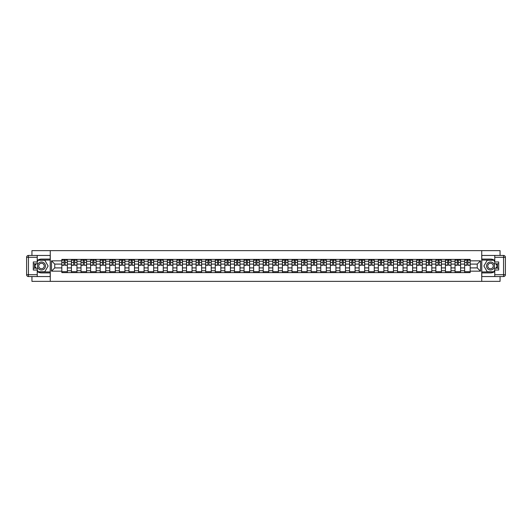 <?xml version="1.0" encoding="UTF-8"?>
<svg xmlns="http://www.w3.org/2000/svg" width="532" height="532" viewBox="0 0 532 532"><rect width="100%" height="100%" fill="white"/><g stroke="black" fill="none" stroke-linecap="round" stroke-linejoin="round"><path stroke-width="0.8" d="M31.947 276.547L31.947 281.368L500.053 281.368L500.053 276.547M500.053 255.453L500.053 250.632L31.947 250.632L31.947 255.453M71.421 272.61L71.421 261.265L67.358 261.265L67.358 272.61M67.358 261.265L67.358 259.39M71.421 261.265L71.421 259.39M76.954 259.39L76.954 272.61M81.01 272.61L81.01 259.39M86.543 259.39L86.543 272.61M90.6 272.61L90.6 259.39M96.132 259.39L96.132 272.61M100.189 272.61L100.189 259.39M105.722 259.39L105.722 272.61M109.778 272.61L109.778 259.39M115.318 259.39L115.318 272.61M119.374 272.61L119.374 259.39M124.907 259.39L124.907 272.61M128.963 272.61L128.963 259.39M134.496 259.39L134.496 272.61M138.553 272.61L138.553 259.39M144.086 259.39L144.086 272.61M148.142 272.61L148.142 259.39M153.675 259.39L153.675 272.61M157.738 272.61L157.738 259.39M163.271 259.39L163.271 272.61M167.327 272.61L167.327 259.39M172.86 259.39L172.86 272.61M176.917 272.61L176.917 259.39M182.449 259.39L182.449 272.61M186.506 272.61L186.506 259.39M192.039 259.39L192.039 272.61M196.095 272.61L196.095 259.39M201.628 259.39L201.628 272.61M205.691 272.61L205.691 259.39M211.224 259.39L211.224 272.61M215.28 272.61L215.28 259.39M220.813 259.39L220.813 272.61M224.87 272.61L224.87 259.39M230.403 259.39L230.403 272.61M234.459 272.61L234.459 259.39M239.992 259.39L239.992 272.61M244.055 272.61L244.055 259.39M249.588 259.39L249.588 272.61M253.644 272.61L253.644 259.39M259.177 259.39L259.177 272.61M263.234 272.61L263.234 259.39M268.766 259.39L268.766 272.61M272.823 272.61L272.823 259.39M278.356 259.39L278.356 272.61M282.412 272.61L282.412 259.39M287.945 259.39L287.945 272.61M292.008 272.61L292.008 259.39M297.541 259.39L297.541 272.61M301.597 272.61L301.597 259.39M307.13 259.39L307.13 272.61M311.187 272.61L311.187 259.39M316.72 259.39L316.72 272.61M320.776 272.61L320.776 259.39M326.309 259.39L326.309 272.61M330.372 272.61L330.372 259.39M335.905 259.39L335.905 272.61M339.961 272.61L339.961 259.39M345.494 259.39L345.494 272.61M349.551 272.61L349.551 259.39M355.083 259.39L355.083 272.61M359.14 272.61L359.14 259.39M364.673 259.39L364.673 272.61M368.729 272.61L368.729 259.39M374.262 259.39L374.262 272.61M378.325 272.61L378.325 259.39M383.858 259.39L383.858 272.61M387.914 272.61L387.914 259.39M393.447 259.39L393.447 272.61M397.504 272.61L397.504 259.39M403.037 259.39L403.037 272.61M407.093 272.61L407.093 259.39M412.626 259.39L412.626 272.61M416.682 272.61L416.682 259.39M422.222 259.39L422.222 272.61M426.278 272.61L426.278 259.39M431.811 259.39L431.811 272.61M435.868 272.61L435.868 259.39M441.4 259.39L441.4 272.61M445.457 272.61L445.457 259.39M450.99 259.39L450.99 272.61M455.046 272.61L455.046 259.39M460.579 259.39L460.579 272.61M464.642 272.61L464.642 259.39M464.642 267.909L460.579 267.909M455.046 267.909L450.99 267.909M445.457 267.909L441.4 267.909M435.868 267.909L431.811 267.909M426.278 267.909L422.222 267.909M416.682 267.909L412.626 267.909M407.093 267.909L403.037 267.909M397.504 267.909L393.447 267.909M387.914 267.909L383.858 267.909M378.325 267.909L374.262 267.909M368.729 267.909L364.673 267.909M359.14 267.909L355.083 267.909M349.551 267.909L345.494 267.909M339.961 267.909L335.905 267.909M330.372 267.909L326.309 267.909M320.776 267.909L316.72 267.909M311.187 267.909L307.13 267.909M301.597 267.909L297.541 267.909M292.008 267.909L287.945 267.909M282.412 267.909L278.356 267.909M272.823 267.909L268.766 267.909M263.234 267.909L259.177 267.909M253.644 267.909L249.588 267.909M244.055 267.909L239.992 267.909M234.459 267.909L230.403 267.909M224.87 267.909L220.813 267.909M215.28 267.909L211.224 267.909M205.691 267.909L201.628 267.909M196.095 267.909L192.039 267.909M186.506 267.909L182.449 267.909M176.917 267.909L172.86 267.909M167.327 267.909L163.271 267.909M157.738 267.909L153.675 267.909M148.142 267.909L144.086 267.909M138.553 267.909L134.496 267.909M128.963 267.909L124.907 267.909M119.374 267.909L115.318 267.909M109.778 267.909L105.722 267.909M100.189 267.909L96.132 267.909M90.6 267.909L86.543 267.909M81.01 267.909L76.954 267.909M71.421 267.909L67.358 267.909M464.642 264.091L460.579 264.091M455.046 264.091L450.99 264.091M445.457 264.091L441.4 264.091M435.868 264.091L431.811 264.091M426.278 264.091L422.222 264.091M416.682 264.091L412.626 264.091M407.093 264.091L403.037 264.091M397.504 264.091L393.447 264.091M387.914 264.091L383.858 264.091M378.325 264.091L374.262 264.091M368.729 264.091L364.673 264.091M359.14 264.091L355.083 264.091M349.551 264.091L345.494 264.091M339.961 264.091L335.905 264.091M330.372 264.091L326.309 264.091M320.776 264.091L316.72 264.091M311.187 264.091L307.13 264.091M301.597 264.091L297.541 264.091M292.008 264.091L287.945 264.091M282.412 264.091L278.356 264.091M272.823 264.091L268.766 264.091M263.234 264.091L259.177 264.091M253.644 264.091L249.588 264.091M244.055 264.091L239.992 264.091M234.459 264.091L230.403 264.091M224.87 264.091L220.813 264.091M215.28 264.091L211.224 264.091M205.691 264.091L201.628 264.091M196.095 264.091L192.039 264.091M186.506 264.091L182.449 264.091M176.917 264.091L172.86 264.091M167.327 264.091L163.271 264.091M157.738 264.091L153.675 264.091M148.142 264.091L144.086 264.091M138.553 264.091L134.496 264.091M128.963 264.091L124.907 264.091M119.374 264.091L115.318 264.091M109.778 264.091L105.722 264.091M100.189 264.091L96.132 264.091M90.6 264.091L86.543 264.091M81.01 264.091L76.954 264.091M71.421 264.091L67.358 264.091M54.756 267.909L61.825 267.909L61.825 264.091L54.756 264.091L54.756 267.909L51.498 271.167L51.498 260.833L61.825 260.833L61.825 264.091M470.175 264.091L470.175 267.909L477.244 267.909L477.244 264.091L470.175 264.091L470.175 259.39L61.825 259.39L61.825 260.833M470.175 260.833L480.502 260.833L480.502 271.167L470.175 271.167L470.175 267.909M61.825 267.909L61.825 272.61L470.175 272.61L470.175 271.167M61.825 271.167L51.498 271.167M481.733 281.368L481.733 250.632M50.267 281.368L50.267 250.632M67.358 271.686L61.825 271.686M64.073 260.314L65.117 260.314M76.954 271.686L71.421 271.686M73.662 260.314L74.706 260.314M86.543 271.686L81.01 271.686M83.251 260.314L84.295 260.314M96.132 271.686L90.6 271.686M92.841 260.314L93.891 260.314M105.722 271.686L100.189 271.686M102.437 260.314L103.481 260.314M115.318 271.686L109.778 271.686M112.026 260.314L113.07 260.314M124.907 271.686L119.374 271.686M121.615 260.314L122.659 260.314M134.496 271.686L128.963 271.686M131.205 260.314L132.255 260.314M144.086 271.686L138.553 271.686M140.8 260.314L141.845 260.314M153.675 271.686L148.142 271.686M150.39 260.314L151.434 260.314M163.271 271.686L157.738 271.686M159.979 260.314L161.023 260.314M172.86 271.686L167.327 271.686M169.568 260.314L170.612 260.314M182.449 271.686L176.917 271.686M179.158 260.314L180.208 260.314M192.039 271.686L186.506 271.686M188.754 260.314L189.798 260.314M201.628 271.686L196.095 271.686M198.343 260.314L199.387 260.314M211.224 271.686L205.691 271.686M207.932 260.314L208.976 260.314M220.813 271.686L215.28 271.686M217.522 260.314L218.566 260.314M230.403 271.686L224.87 271.686M227.117 260.314L228.162 260.314M239.992 271.686L234.459 271.686M236.707 260.314L237.751 260.314M249.588 271.686L244.055 271.686M246.296 260.314L247.34 260.314M259.177 271.686L253.644 271.686M255.885 260.314L256.929 260.314M268.766 271.686L263.234 271.686M265.475 260.314L266.525 260.314M278.356 271.686L272.823 271.686M275.071 260.314L276.115 260.314M287.945 271.686L282.412 271.686M284.66 260.314L285.704 260.314M297.541 271.686L292.008 271.686M294.249 260.314L295.293 260.314M307.13 271.686L301.597 271.686M303.839 260.314L304.883 260.314M316.72 271.686L311.187 271.686M313.434 260.314L314.478 260.314M326.309 271.686L320.776 271.686M323.024 260.314L324.068 260.314M335.905 271.686L330.372 271.686M332.613 260.314L333.657 260.314M345.494 271.686L339.961 271.686M342.202 260.314L343.246 260.314M355.083 271.686L349.551 271.686M351.792 260.314L352.842 260.314M364.673 271.686L359.14 271.686M361.388 260.314L362.432 260.314M374.262 271.686L368.729 271.686M370.977 260.314L372.021 260.314M383.858 271.686L378.325 271.686M380.566 260.314L381.61 260.314M393.447 271.686L387.914 271.686M390.156 260.314L391.2 260.314M403.037 271.686L397.504 271.686M399.745 260.314L400.796 260.314M412.626 271.686L407.093 271.686M409.341 260.314L410.385 260.314M422.222 271.686L416.682 271.686M418.93 260.314L419.974 260.314M431.811 271.686L426.278 271.686M428.519 260.314L429.563 260.314M441.4 271.686L435.868 271.686M438.109 260.314L439.159 260.314M450.99 271.686L445.457 271.686M447.705 260.314L448.749 260.314M460.579 271.686L455.046 271.686M457.294 260.314L458.338 260.314M470.175 271.686L464.642 271.686M466.883 260.314L467.927 260.314M51.498 260.833L54.756 264.091M477.244 267.909L480.502 271.167M477.244 264.091L480.502 260.833M65.117 265.082L67.331 265.295L65.117 265.295L65.117 259.45L67.331 259.45L66.101 259.45M67.331 265.082L67.331 259.45M64.073 260.254L65.117 260.254M62.656 260.254L63.089 260.254M66.101 260.254L66.533 260.254M66.008 259.45L61.858 259.45L61.858 265.295L64.073 265.295L64.073 259.45L63.182 259.45M74.706 265.082L76.921 265.295L74.706 265.295L74.706 259.45L76.921 259.45L75.69 259.45M76.921 265.082L76.921 259.45M73.662 260.254L74.706 260.254M72.246 260.254L72.678 260.254M75.69 260.254L76.123 260.254M75.597 259.45L71.448 259.45L71.448 265.295L73.662 265.295L73.662 259.45L72.771 259.45M84.295 265.082L86.51 265.295L84.295 265.295L84.295 259.45L86.51 259.45L85.28 259.45M86.51 265.082L86.51 259.45M83.251 260.254L84.295 260.254M81.842 260.254L82.267 260.254M85.28 260.254L85.712 260.254M85.186 259.45L81.037 259.45L81.037 265.295L83.251 265.295L83.251 259.45L82.36 259.45M37.233 271.46A6.916 6.916 0 0 0 41.476 272.916L50.208 272.916L50.208 276.547L28.442 276.547A1.842 1.842 0 0 1 26.6 274.698L26.6 257.302A1.842 1.842 0 0 1 28.442 255.453L37.233 255.453L37.233 263.819L33.303 263.819M37.233 255.453L50.208 255.453L50.208 259.084L41.476 259.084A6.916 6.916 0 0 0 37.233 260.54M34.913 263.819A6.916 6.916 0 0 0 34.913 268.181M50.208 272.916L50.208 259.084M33.303 268.181L37.233 268.181L37.233 276.547M37.233 261.97L33.303 261.97L33.303 270.03L37.233 270.03M50.208 260.068L38.051 260.068L37.233 261.485M37.233 270.515L38.051 271.932L50.208 271.932M35.89 263.819L34.627 266L35.89 268.181M494.767 260.54A6.916 6.916 0 0 0 490.524 259.084L481.793 259.084L481.793 255.453L503.558 255.453A1.842 1.842 0 0 1 505.4 257.302L505.4 274.698A1.842 1.842 0 0 1 503.558 276.547L494.767 276.547L494.767 268.181L498.697 268.181M494.767 276.547L481.793 276.547L481.793 272.916L490.524 272.916A6.916 6.916 0 0 0 494.767 271.46M497.088 268.181A6.916 6.916 0 0 0 497.088 263.819M481.793 259.084L481.793 272.916M498.697 263.819L494.767 263.819L494.767 255.453M494.767 270.03L498.697 270.03L498.697 261.97L494.767 261.97M481.793 271.932L493.949 271.932L494.767 270.515M494.767 261.485L493.949 260.068L481.793 260.068M496.11 268.181L497.373 266L496.11 263.819M37.479 266A3.997 3.997 0 0 0 41.476 269.997A3.997 3.997 0 0 0 45.473 266A3.997 3.997 0 0 0 41.476 262.003A3.997 3.997 0 0 0 37.479 266M38.743 266A2.733 2.733 0 0 0 41.476 268.733A2.733 2.733 0 0 0 44.216 266A2.733 2.733 0 0 0 41.476 263.267A2.733 2.733 0 0 0 38.743 266M37.233 261.85L38.158 260.254L44.794 260.254L48.113 266L44.794 271.746L38.158 271.746L37.233 270.15M36.103 268.181L34.839 266L36.103 263.819M486.527 266A3.997 3.997 0 0 0 490.524 269.997A3.997 3.997 0 0 0 494.521 266A3.997 3.997 0 0 0 490.524 262.003A3.997 3.997 0 0 0 486.527 266M487.784 266A2.733 2.733 0 0 0 490.524 268.733A2.733 2.733 0 0 0 493.257 266A2.733 2.733 0 0 0 490.524 263.267A2.733 2.733 0 0 0 487.784 266M494.767 270.15L493.842 271.746L487.206 271.746L483.887 266L487.206 260.254L493.842 260.254L494.767 261.85M495.897 263.819L497.161 266L495.897 268.181M93.891 265.082L96.099 265.295L93.891 265.295L93.891 259.45L96.099 259.45L94.876 259.45M96.099 265.082L96.099 259.45M92.841 260.254L93.891 260.254M91.431 260.254L91.863 260.254M94.876 260.254L95.301 260.254M94.782 259.45L90.633 259.45L90.633 265.295L92.841 265.295L92.841 259.45L91.95 259.45M103.481 265.082L105.695 265.295L103.481 265.295L103.481 259.45L105.695 259.45L104.465 259.45M105.695 265.082L105.695 259.45M102.437 260.254L103.481 260.254M101.02 260.254L101.452 260.254M104.465 260.254L104.89 260.254M104.372 259.45L100.222 259.45L100.222 265.295L102.437 265.295L102.437 259.45L101.546 259.45M113.07 265.082L115.284 265.295L113.07 265.295L113.07 259.45L115.284 259.45L114.054 259.45M115.284 265.082L115.284 259.45M112.026 260.254L113.07 260.254M110.609 260.254L111.042 260.254M114.054 260.254L114.486 260.254M113.961 259.45L109.811 259.45L109.811 265.295L112.026 265.295L112.026 259.45L111.135 259.45M122.659 265.082L124.874 265.295L122.659 265.295L122.659 259.45L124.874 259.45L123.643 259.45M124.874 265.082L124.874 259.45M121.615 260.254L122.659 260.254M120.205 260.254L120.631 260.254M123.643 260.254L124.076 260.254M123.55 259.45L119.401 259.45L119.401 265.295L121.615 265.295L121.615 259.45L120.724 259.45M132.255 265.082L134.463 265.295L132.255 265.295L132.255 259.45L134.463 259.45L133.233 259.45M134.463 265.082L134.463 259.45M131.205 260.254L132.255 260.254M129.795 260.254L130.22 260.254M133.233 260.254L133.665 260.254M133.146 259.45L128.997 259.45L128.997 265.295L131.205 265.295L131.205 259.45L130.313 259.45M141.845 265.082L144.059 265.295L141.845 265.295L141.845 259.45L144.059 259.45L142.829 259.45M144.059 265.082L144.059 259.45M140.8 260.254L141.845 260.254M139.384 260.254L139.816 260.254M142.829 260.254L143.254 260.254M142.736 259.45L138.586 259.45L138.586 265.295L140.8 265.295L140.8 259.45L139.909 259.45M151.434 265.082L153.648 265.295L151.434 265.295L151.434 259.45L153.648 259.45L152.418 259.45M153.648 265.082L153.648 259.45M150.39 260.254L151.434 260.254M148.973 260.254L149.406 260.254M152.418 260.254L152.85 260.254M152.325 259.45L148.175 259.45L148.175 265.295L150.39 265.295L150.39 259.45L149.499 259.45M161.023 265.082L163.238 265.295L161.023 265.295L161.023 259.45L163.238 259.45L162.007 259.45M163.238 265.082L163.238 259.45M159.979 260.254L161.023 260.254M158.563 260.254L158.995 260.254M162.007 260.254L162.44 260.254M161.914 259.45L157.765 259.45L157.765 265.295L159.979 265.295L159.979 259.45L159.088 259.45M170.612 265.082L172.827 265.295L170.612 265.295L170.612 259.45L172.827 259.45L171.597 259.45M172.827 265.082L172.827 259.45M169.568 260.254L170.612 260.254M168.159 260.254L168.584 260.254M171.597 260.254L172.029 260.254M171.504 259.45L167.354 259.45L167.354 265.295L169.568 265.295L169.568 259.45L168.677 259.45M180.208 265.082L182.416 265.295L180.208 265.295L180.208 259.45L182.416 259.45L181.193 259.45M182.416 265.082L182.416 259.45M179.158 260.254L180.208 260.254M177.748 260.254L178.18 260.254M181.193 260.254L181.618 260.254M181.099 259.45L176.95 259.45L176.95 265.295L179.158 265.295L179.158 259.45L178.267 259.45M189.798 265.082L192.012 265.295L189.798 265.295L189.798 259.45L192.012 259.45L190.782 259.45M192.012 265.082L192.012 259.45M188.754 260.254L189.798 260.254M187.337 260.254L187.769 260.254M190.782 260.254L191.207 260.254M190.689 259.45L186.539 259.45L186.539 265.295L188.754 265.295L188.754 259.45L187.863 259.45M199.387 265.082L201.601 265.295L199.387 265.295L199.387 259.45L201.601 259.45L200.371 259.45M201.601 265.082L201.601 259.45M198.343 260.254L199.387 260.254M196.926 260.254L197.359 260.254M200.371 260.254L200.803 260.254M200.278 259.45L196.128 259.45L196.128 265.295L198.343 265.295L198.343 259.45L197.452 259.45M208.976 265.082L211.191 265.295L208.976 265.295L208.976 259.45L211.191 259.45L209.96 259.45M211.191 265.082L211.191 259.45M207.932 260.254L208.976 260.254M206.516 260.254L206.948 260.254M209.96 260.254L210.393 260.254M209.867 259.45L205.718 259.45L205.718 265.295L207.932 265.295L207.932 259.45L207.041 259.45M218.566 265.082L220.78 265.295L218.566 265.295L218.566 259.45L220.78 259.45L219.55 259.45M220.78 265.082L220.78 259.45M217.522 260.254L218.566 260.254M216.112 260.254L216.537 260.254M219.55 260.254L219.982 260.254M219.463 259.45L215.314 259.45L215.314 265.295L217.522 265.295L217.522 259.45L216.63 259.45M228.162 265.082L230.376 265.295L228.162 265.295L228.162 259.45L230.376 259.45L229.146 259.45M230.376 265.082L230.376 259.45M227.117 260.254L228.162 260.254M225.701 260.254L226.133 260.254M229.146 260.254L229.571 260.254M229.053 259.45L224.903 259.45L224.903 265.295L227.117 265.295L227.117 259.45L226.22 259.45M237.751 265.082L239.965 265.295L237.751 265.295L237.751 259.45L239.965 259.45L238.735 259.45M239.965 265.082L239.965 259.45M236.707 260.254L237.751 260.254M235.29 260.254L235.723 260.254M238.735 260.254L239.167 260.254M238.642 259.45L234.492 259.45L234.492 265.295L236.707 265.295L236.707 259.45L235.816 259.45M247.34 265.082L249.555 265.295L247.34 265.295L247.34 259.45L249.555 259.45L248.324 259.45M249.555 265.082L249.555 259.45M246.296 260.254L247.34 260.254M244.88 260.254L245.312 260.254M248.324 260.254L248.757 260.254M248.231 259.45L244.082 259.45L244.082 265.295L246.296 265.295L246.296 259.45L245.405 259.45M256.929 265.082L259.144 265.295L256.929 265.295L256.929 259.45L259.144 259.45L257.914 259.45M259.144 265.082L259.144 259.45M255.885 260.254L256.929 260.254M254.476 260.254L254.901 260.254M257.914 260.254L258.346 260.254M257.82 259.45L253.671 259.45L253.671 265.295L255.885 265.295L255.885 259.45L254.994 259.45M266.525 265.082L268.733 265.295L266.525 265.295L266.525 259.45L268.733 259.45L267.51 259.45M268.733 265.082L268.733 259.45M265.475 260.254L266.525 260.254M264.065 260.254L264.49 260.254M267.51 260.254L267.935 260.254M267.416 259.45L263.267 259.45L263.267 265.295L265.475 265.295L265.475 259.45L264.584 259.45M276.115 265.082L278.329 265.295L276.115 265.295L276.115 259.45L278.329 259.45L277.099 259.45M278.329 265.082L278.329 259.45M275.071 260.254L276.115 260.254M273.654 260.254L274.086 260.254M277.099 260.254L277.524 260.254M277.006 259.45L272.856 259.45L272.856 265.295L275.071 265.295L275.071 259.45L274.18 259.45M285.704 265.082L287.918 265.295L285.704 265.295L285.704 259.45L287.918 259.45L286.688 259.45M287.918 265.082L287.918 259.45M284.66 260.254L285.704 260.254M283.243 260.254L283.676 260.254M286.688 260.254L287.12 260.254M286.595 259.45L282.445 259.45L282.445 265.295L284.66 265.295L284.66 259.45L283.769 259.45M295.293 265.082L297.508 265.295L295.293 265.295L295.293 259.45L297.508 259.45L296.277 259.45M297.508 265.082L297.508 259.45M294.249 260.254L295.293 260.254M292.833 260.254L293.265 260.254M296.277 260.254L296.71 260.254M296.184 259.45L292.035 259.45L292.035 265.295L294.249 265.295L294.249 259.45L293.358 259.45M304.883 265.082L307.097 265.295L304.883 265.295L304.883 259.45L307.097 259.45L305.867 259.45M307.097 265.082L307.097 259.45M303.839 260.254L304.883 260.254M302.429 260.254L302.854 260.254M305.867 260.254L306.299 260.254M305.78 259.45L301.624 259.45L301.624 265.295L303.839 265.295L303.839 259.45L302.947 259.45M314.478 265.082L316.686 265.295L314.478 265.295L314.478 259.45L316.686 259.45L315.463 259.45M316.686 265.082L316.686 259.45M313.434 260.254L314.478 260.254M312.018 260.254L312.45 260.254M315.463 260.254L315.888 260.254M315.37 259.45L311.22 259.45L311.22 265.295L313.434 265.295L313.434 259.45L312.537 259.45M324.068 265.082L326.282 265.295L324.068 265.295L324.068 259.45L326.282 259.45L325.052 259.45M326.282 265.082L326.282 259.45M323.024 260.254L324.068 260.254M321.607 260.254L322.04 260.254M325.052 260.254L325.484 260.254M324.959 259.45L320.809 259.45L320.809 265.295L323.024 265.295L323.024 259.45L322.133 259.45M333.657 265.082L335.872 265.295L333.657 265.295L333.657 259.45L335.872 259.45L334.641 259.45M335.872 265.082L335.872 259.45M332.613 260.254L333.657 260.254M331.197 260.254L331.629 260.254M334.641 260.254L335.074 260.254M334.548 259.45L330.399 259.45L330.399 265.295L332.613 265.295L332.613 259.45L331.722 259.45M343.246 265.082L345.461 265.295L343.246 265.295L343.246 259.45L345.461 259.45L344.231 259.45M345.461 265.082L345.461 259.45M342.202 260.254L343.246 260.254M340.793 260.254L341.218 260.254M344.231 260.254L344.663 260.254M344.138 259.45L339.988 259.45L339.988 265.295L342.202 265.295L342.202 259.45L341.311 259.45M352.842 265.082L355.05 265.295L352.842 265.295L352.842 259.45L355.05 259.45L353.82 259.45M355.05 265.082L355.05 259.45M351.792 260.254L352.842 260.254M350.382 260.254L350.807 260.254M353.82 260.254L354.252 260.254M353.733 259.45L349.584 259.45L349.584 265.295L351.792 265.295L351.792 259.45L350.901 259.45M362.432 265.082L364.646 265.295L362.432 265.295L362.432 259.45L364.646 259.45L363.416 259.45M364.646 265.082L364.646 259.45M361.388 260.254L362.432 260.254M359.971 260.254L360.403 260.254M363.416 260.254L363.841 260.254M363.323 259.45L359.173 259.45L359.173 265.295L361.388 265.295L361.388 259.45L360.497 259.45M372.021 265.082L374.235 265.295L372.021 265.295L372.021 259.45L374.235 259.45L373.005 259.45M374.235 265.082L374.235 259.45M370.977 260.254L372.021 260.254M369.56 260.254L369.993 260.254M373.005 260.254L373.437 260.254M372.912 259.45L368.762 259.45L368.762 265.295L370.977 265.295L370.977 259.45L370.086 259.45M381.61 265.082L383.825 265.295L381.61 265.295L381.61 259.45L383.825 259.45L382.594 259.45M383.825 265.082L383.825 259.45M380.566 260.254L381.61 260.254M379.15 260.254L379.582 260.254M382.594 260.254L383.027 260.254M382.501 259.45L378.352 259.45L378.352 265.295L380.566 265.295L380.566 259.45L379.675 259.45M391.2 265.082L393.414 265.295L391.2 265.295L391.2 259.45L393.414 259.45L392.184 259.45M393.414 265.082L393.414 259.45M390.156 260.254L391.2 260.254M388.746 260.254L389.171 260.254M392.184 260.254L392.616 260.254M392.091 259.45L387.941 259.45L387.941 265.295L390.156 265.295L390.156 259.45L389.264 259.45M400.796 265.082L403.003 265.295L400.796 265.295L400.796 259.45L403.003 259.45L401.78 259.45M403.003 265.082L403.003 259.45M399.745 260.254L400.796 260.254M398.335 260.254L398.767 260.254M401.78 260.254L402.205 260.254M401.687 259.45L397.537 259.45L397.537 265.295L399.745 265.295L399.745 259.45L398.854 259.45M410.385 265.082L412.599 265.295L410.385 265.295L410.385 259.45L412.599 259.45L411.369 259.45M412.599 265.082L412.599 259.45M409.341 260.254L410.385 260.254M407.924 260.254L408.357 260.254M411.369 260.254L411.795 260.254M411.276 259.45L407.126 259.45L407.126 265.295L409.341 265.295L409.341 259.45L408.45 259.45M419.974 265.082L422.189 265.295L419.974 265.295L419.974 259.45L422.189 259.45L420.958 259.45M422.189 265.082L422.189 259.45M418.93 260.254L419.974 260.254M417.514 260.254L417.946 260.254M420.958 260.254L421.391 260.254M420.865 259.45L416.716 259.45L416.716 265.295L418.93 265.295L418.93 259.45L418.039 259.45M429.563 265.082L431.778 265.295L429.563 265.295L429.563 259.45L431.778 259.45L430.548 259.45M431.778 265.082L431.778 259.45M428.519 260.254L429.563 260.254M427.11 260.254L427.535 260.254M430.548 260.254L430.98 260.254M430.454 259.45L426.305 259.45L426.305 265.295L428.519 265.295L428.519 259.45L427.628 259.45M439.159 265.082L441.367 265.295L439.159 265.295L439.159 259.45L441.367 259.45L440.137 259.45M441.367 265.082L441.367 259.45M438.109 260.254L439.159 260.254M436.699 260.254L437.124 260.254M440.137 260.254L440.569 260.254M440.05 259.45L435.901 259.45L435.901 265.295L438.109 265.295L438.109 259.45L437.218 259.45M448.749 265.082L450.963 265.295L448.749 265.295L448.749 259.45L450.963 259.45L449.733 259.45M450.963 265.082L450.963 259.45M447.705 260.254L448.749 260.254M446.288 260.254L446.72 260.254M449.733 260.254L450.158 260.254M449.64 259.45L445.49 259.45L445.49 265.295L447.705 265.295L447.705 259.45L446.814 259.45M458.338 265.082L460.552 265.295L458.338 265.295L458.338 259.45L460.552 259.45L459.322 259.45M460.552 265.082L460.552 259.45M457.294 260.254L458.338 260.254M455.877 260.254L456.31 260.254M459.322 260.254L459.754 260.254M459.229 259.45L455.079 259.45L455.079 265.295L457.294 265.295L457.294 259.45L456.403 259.45M467.927 265.082L470.142 265.295L467.927 265.295L467.927 259.45L470.142 259.45L468.911 259.45M470.142 265.082L470.142 259.45M466.883 260.254L467.927 260.254M465.467 260.254L465.899 260.254M468.911 260.254L469.344 260.254M468.818 259.45L464.669 259.45L464.669 265.295L466.883 265.295L466.883 259.45L465.992 259.45M455.046 261.265L450.99 261.265M445.457 261.265L441.4 261.265M435.868 261.265L431.811 261.265M426.278 261.265L422.222 261.265M416.682 261.265L412.626 261.265M407.093 261.265L403.037 261.265M397.504 261.265L393.447 261.265M387.914 261.265L383.858 261.265M378.325 261.265L374.262 261.265M368.729 261.265L364.673 261.265M359.14 261.265L355.083 261.265M349.551 261.265L345.494 261.265M339.961 261.265L335.905 261.265M330.372 261.265L326.309 261.265M320.776 261.265L316.72 261.265M311.187 261.265L307.13 261.265M301.597 261.265L297.541 261.265M292.008 261.265L287.945 261.265M282.412 261.265L278.356 261.265M272.823 261.265L268.766 261.265M263.234 261.265L259.177 261.265M253.644 261.265L249.588 261.265M244.055 261.265L239.992 261.265M234.459 261.265L230.403 261.265M224.87 261.265L220.813 261.265M215.28 261.265L211.224 261.265M205.691 261.265L201.628 261.265M196.095 261.265L192.039 261.265M186.506 261.265L182.449 261.265M176.917 261.265L172.86 261.265M167.327 261.265L163.271 261.265M157.738 261.265L153.675 261.265M148.142 261.265L144.086 261.265M138.553 261.265L134.496 261.265M128.963 261.265L124.907 261.265M119.374 261.265L115.318 261.265M109.778 261.265L105.722 261.265M100.189 261.265L96.132 261.265M90.6 261.265L86.543 261.265M81.01 261.265L76.954 261.265M464.642 261.265L460.579 261.265M455.046 270.735L450.99 270.735M445.457 270.735L441.4 270.735M435.868 270.735L431.811 270.735M426.278 270.735L422.222 270.735M416.682 270.735L412.626 270.735M407.093 270.735L403.037 270.735M397.504 270.735L393.447 270.735M387.914 270.735L383.858 270.735M378.325 270.735L374.262 270.735M368.729 270.735L364.673 270.735M359.14 270.735L355.083 270.735M349.551 270.735L345.494 270.735M339.961 270.735L335.905 270.735M330.372 270.735L326.309 270.735M320.776 270.735L316.72 270.735M311.187 270.735L307.13 270.735M301.597 270.735L297.541 270.735M292.008 270.735L287.945 270.735M282.412 270.735L278.356 270.735M272.823 270.735L268.766 270.735M263.234 270.735L259.177 270.735M253.644 270.735L249.588 270.735M244.055 270.735L239.992 270.735M234.459 270.735L230.403 270.735M224.87 270.735L220.813 270.735M215.28 270.735L211.224 270.735M205.691 270.735L201.628 270.735M196.095 270.735L192.039 270.735M186.506 270.735L182.449 270.735M176.917 270.735L172.86 270.735M167.327 270.735L163.271 270.735M157.738 270.735L153.675 270.735M148.142 270.735L144.086 270.735M138.553 270.735L134.496 270.735M128.963 270.735L124.907 270.735M119.374 270.735L115.318 270.735M109.778 270.735L105.722 270.735M100.189 270.735L96.132 270.735M90.6 270.735L86.543 270.735M81.01 270.735L76.954 270.735M71.421 270.735L67.358 270.735M464.642 270.735L460.579 270.735M65.117 262.436L67.331 262.436M61.858 265.082L64.073 265.082M61.858 262.436L64.073 262.436M74.706 262.436L76.921 262.436M71.448 265.082L73.662 265.082M71.448 262.436L73.662 262.436M84.295 262.436L86.51 262.436M81.037 265.082L83.251 265.082M81.037 262.436L83.251 262.436M37.233 257.302L28.442 257.302L28.442 274.698L37.233 274.698M26.6 257.302L28.442 257.302L28.442 255.453M28.442 276.547L28.442 274.698L26.6 274.698M494.767 274.698L503.558 274.698L503.558 257.302L494.767 257.302M505.4 274.698L503.558 274.698L503.558 276.547M503.558 255.453L503.558 257.302L505.4 257.302M93.891 262.436L96.099 262.436M90.633 265.082L92.841 265.082M90.633 262.436L92.841 262.436M103.481 262.436L105.695 262.436M100.222 265.082L102.437 265.082M100.222 262.436L102.437 262.436M113.07 262.436L115.284 262.436M109.811 265.082L112.026 265.082M109.811 262.436L112.026 262.436M122.659 262.436L124.874 262.436M119.401 265.082L121.615 265.082M119.401 262.436L121.615 262.436M132.255 262.436L134.463 262.436M128.997 265.082L131.205 265.082M128.997 262.436L131.205 262.436M141.845 262.436L144.059 262.436M138.586 265.082L140.8 265.082M138.586 262.436L140.8 262.436M151.434 262.436L153.648 262.436M148.175 265.082L150.39 265.082M148.175 262.436L150.39 262.436M161.023 262.436L163.238 262.436M157.765 265.082L159.979 265.082M157.765 262.436L159.979 262.436M170.612 262.436L172.827 262.436M167.354 265.082L169.568 265.082M167.354 262.436L169.568 262.436M180.208 262.436L182.416 262.436M176.95 265.082L179.158 265.082M176.95 262.436L179.158 262.436M189.798 262.436L192.012 262.436M186.539 265.082L188.754 265.082M186.539 262.436L188.754 262.436M199.387 262.436L201.601 262.436M196.128 265.082L198.343 265.082M196.128 262.436L198.343 262.436M208.976 262.436L211.191 262.436M205.718 265.082L207.932 265.082M205.718 262.436L207.932 262.436M218.566 262.436L220.78 262.436M215.314 265.082L217.522 265.082M215.314 262.436L217.522 262.436M228.162 262.436L230.376 262.436M224.903 265.082L227.117 265.082M224.903 262.436L227.117 262.436M237.751 262.436L239.965 262.436M234.492 265.082L236.707 265.082M234.492 262.436L236.707 262.436M247.34 262.436L249.555 262.436M244.082 265.082L246.296 265.082M244.082 262.436L246.296 262.436M256.929 262.436L259.144 262.436M253.671 265.082L255.885 265.082M253.671 262.436L255.885 262.436M266.525 262.436L268.733 262.436M263.267 265.082L265.475 265.082M263.267 262.436L265.475 262.436M276.115 262.436L278.329 262.436M272.856 265.082L275.071 265.082M272.856 262.436L275.071 262.436M285.704 262.436L287.918 262.436M282.445 265.082L284.66 265.082M282.445 262.436L284.66 262.436M295.293 262.436L297.508 262.436M292.035 265.082L294.249 265.082M292.035 262.436L294.249 262.436M304.883 262.436L307.097 262.436M301.624 265.082L303.839 265.082M301.624 262.436L303.839 262.436M314.478 262.436L316.686 262.436M311.22 265.082L313.434 265.082M311.22 262.436L313.434 262.436M324.068 262.436L326.282 262.436M320.809 265.082L323.024 265.082M320.809 262.436L323.024 262.436M333.657 262.436L335.872 262.436M330.399 265.082L332.613 265.082M330.399 262.436L332.613 262.436M343.246 262.436L345.461 262.436M339.988 265.082L342.202 265.082M339.988 262.436L342.202 262.436M352.842 262.436L355.05 262.436M349.584 265.082L351.792 265.082M349.584 262.436L351.792 262.436M362.432 262.436L364.646 262.436M359.173 265.082L361.388 265.082M359.173 262.436L361.388 262.436M372.021 262.436L374.235 262.436M368.762 265.082L370.977 265.082M368.762 262.436L370.977 262.436M381.61 262.436L383.825 262.436M378.352 265.082L380.566 265.082M378.352 262.436L380.566 262.436M391.2 262.436L393.414 262.436M387.941 265.082L390.156 265.082M387.941 262.436L390.156 262.436M400.796 262.436L403.003 262.436M397.537 265.082L399.745 265.082M397.537 262.436L399.745 262.436M410.385 262.436L412.599 262.436M407.126 265.082L409.341 265.082M407.126 262.436L409.341 262.436M419.974 262.436L422.189 262.436M416.716 265.082L418.93 265.082M416.716 262.436L418.93 262.436M429.563 262.436L431.778 262.436M426.305 265.082L428.519 265.082M426.305 262.436L428.519 262.436M439.159 262.436L441.367 262.436M435.901 265.082L438.109 265.082M435.901 262.436L438.109 262.436M448.749 262.436L450.963 262.436M445.49 265.082L447.705 265.082M445.49 262.436L447.705 262.436M458.338 262.436L460.552 262.436M455.079 265.082L457.294 265.082M455.079 262.436L457.294 262.436M467.927 262.436L470.142 262.436M464.669 265.082L466.883 265.082M464.669 262.436L466.883 262.436"/></g></svg>
